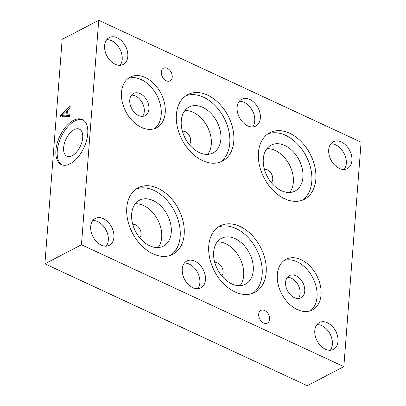 <?xml version="1.0" encoding="UTF-8"?>
<svg xmlns="http://www.w3.org/2000/svg" width="406" height="406" viewBox="0 0 406 406"><rect width="100%" height="100%" fill="white"/><g stroke="black" fill="none" stroke-linecap="round" stroke-linejoin="round"><path stroke-width="0.61" d="M361.101 142.191L343.831 366.638L307.266 385.7L44.899 263.809L62.169 39.362L98.734 20.3L361.101 142.191M66.056 115.071L66.356 111.219L61.9 115.395L66.056 115.071L67.782 115.872L67.822 115.34M61.9 115.395L63.625 116.192L67.782 115.872M66.356 111.219L67.315 111.665M69.527 114.786L69.401 116.461L60.58 117.024L60.738 114.984L70.202 106.012L70.071 107.763L67.426 110.224L67.061 114.984L69.527 114.786M67.061 114.984L68.781 115.786L69.456 115.73M60.738 114.984L62.549 115.695M66.97 111.508L67.355 111.142M62.372 116.908L62.463 115.781M343.831 366.638L81.464 244.752L98.734 20.3M81.464 244.752L44.899 263.809M70.147 163.775A24.878 13.347 114.9 0 1 61.336 164.618A24.878 13.347 114.9 0 1 57.129 143.46A24.878 13.347 114.9 0 1 73.491 120.333A24.878 13.347 114.9 0 1 82.301 119.491A24.878 13.347 114.9 0 1 86.508 140.649A24.878 13.347 114.9 0 1 70.147 163.775M62.032 164.897A24.878 13.347 114.9 0 1 58.667 143.435A24.878 13.347 114.9 0 1 74.846 120.963A24.878 13.347 114.9 0 1 82.961 119.841M72.172 155.701A14.91 7.998 114.9 0 1 66.888 156.208A14.91 7.998 114.9 0 1 64.371 143.526A14.91 7.998 114.9 0 1 74.176 129.666A14.91 7.998 114.9 0 1 79.454 129.164A14.91 7.998 114.9 0 1 81.976 141.841A14.91 7.998 114.9 0 1 72.172 155.701M142.547 116.339A12.51 8.658 62.5 0 0 143.45 105.408A12.51 8.658 62.5 0 0 135.558 96.044A12.51 8.658 62.5 0 0 131.519 95.182M154.473 128.672A28.567 19.772 62.5 0 0 160.06 103.555A28.567 19.772 62.5 0 0 141.263 79.617A28.567 19.772 62.5 0 0 128.24 78.343M140.182 93.634A12.51 8.658 62.5 0 0 133.559 93.461A12.51 8.658 62.5 0 0 131.666 108.559A12.51 8.658 62.5 0 0 145.125 115.649A12.51 8.658 62.5 0 0 148.586 104.794A12.51 8.658 62.5 0 0 140.182 93.634M145.282 77.521A28.567 19.772 -117.5 0 1 164.466 103.002A28.567 19.772 -117.5 0 1 156.569 127.788A28.567 19.772 -117.5 0 1 141.445 127.398A28.567 19.772 -117.5 0 1 122.267 101.911A28.567 19.772 -117.5 0 1 130.164 77.13A28.567 19.772 -117.5 0 1 145.282 77.521M298.369 298.512A12.51 8.658 62.5 0 0 299.273 287.58A12.51 8.658 62.5 0 0 291.381 278.217A12.51 8.658 62.5 0 0 287.341 277.354M310.291 310.844A28.567 19.772 62.5 0 0 315.883 285.728A28.567 19.772 62.5 0 0 297.085 261.789A28.567 19.772 62.5 0 0 284.058 260.515M296.004 275.806A12.51 8.658 62.5 0 0 289.382 275.633A12.51 8.658 62.5 0 0 287.489 290.732A12.51 8.658 62.5 0 0 300.947 297.821A12.51 8.658 62.5 0 0 304.409 286.966A12.51 8.658 62.5 0 0 296.004 275.806M301.105 259.693A28.567 19.772 -117.5 0 1 320.288 285.174A28.567 19.772 -117.5 0 1 312.392 309.961A28.567 19.772 -117.5 0 1 297.268 309.57A28.567 19.772 -117.5 0 1 278.09 284.083A28.567 19.772 -117.5 0 1 285.986 259.302A28.567 19.772 -117.5 0 1 301.105 259.693M207.689 154.351A25.877 17.915 62.5 0 0 209.562 131.737A25.877 17.915 62.5 0 0 193.241 112.366A25.877 17.915 62.5 0 0 184.877 110.584M189.348 144.572A7.724 5.349 62.5 0 0 190.277 137.776A7.724 5.349 62.5 0 0 185.314 131.711A7.724 5.349 62.5 0 0 182.39 131.224M220.346 162.06A37.504 25.959 62.5 0 0 228.395 129.149A37.504 25.959 62.5 0 0 203.584 97.232A37.504 25.959 62.5 0 0 185.806 95.796M202.802 107.382A25.877 17.915 62.5 0 0 189.105 107.027A25.877 17.915 62.5 0 0 185.182 138.258A25.877 17.915 62.5 0 0 213.028 152.925A25.877 17.915 62.5 0 0 220.184 130.473A25.877 17.915 62.5 0 0 202.802 107.382M207.608 95.136A37.504 25.959 -117.5 0 1 232.79 128.595A37.504 25.959 -117.5 0 1 222.422 161.136A37.504 25.959 -117.5 0 1 202.569 160.624A37.504 25.959 -117.5 0 1 177.386 127.164A37.504 25.959 -117.5 0 1 187.75 94.623A37.504 25.959 -117.5 0 1 207.608 95.136M240.073 285.631A25.877 17.915 62.5 0 0 241.94 263.017A25.877 17.915 62.5 0 0 225.624 243.646A25.877 17.915 62.5 0 0 217.256 241.864M221.732 275.857A7.729 5.349 62.5 0 0 222.666 269.056A7.729 5.349 62.5 0 0 217.697 262.986A7.729 5.349 62.5 0 0 214.769 262.499M252.73 293.34A37.504 25.959 62.5 0 0 260.779 260.429A37.504 25.959 62.5 0 0 235.967 228.512A37.504 25.959 62.5 0 0 218.189 227.076M235.186 238.662A25.877 17.915 62.5 0 0 221.483 238.307A25.877 17.915 62.5 0 0 217.565 269.538A25.877 17.915 62.5 0 0 245.412 284.205A25.877 17.915 62.5 0 0 252.562 261.753A25.877 17.915 62.5 0 0 235.186 238.662M239.987 226.416A37.504 25.959 -117.5 0 1 265.174 259.876A37.504 25.959 -117.5 0 1 254.806 292.416A37.504 25.959 -117.5 0 1 234.947 291.904A37.504 25.959 -117.5 0 1 209.765 258.444A37.504 25.959 -117.5 0 1 220.133 225.903A37.504 25.959 -117.5 0 1 239.987 226.416M158.086 247.543A25.877 17.915 62.5 0 0 159.954 224.924A25.877 17.915 62.5 0 0 143.633 205.558A25.877 17.915 62.5 0 0 135.269 203.771M139.745 237.764A7.729 5.349 62.5 0 0 140.679 230.963A7.729 5.349 62.5 0 0 135.711 224.894A7.729 5.349 62.5 0 0 132.782 224.406M170.738 255.247A37.504 25.959 62.5 0 0 178.787 222.336A37.504 25.959 62.5 0 0 153.975 190.419A37.504 25.959 62.5 0 0 136.198 188.988M153.194 200.569A25.877 17.915 62.5 0 0 139.497 200.219A25.877 17.915 62.5 0 0 135.574 231.445A25.877 17.915 62.5 0 0 163.42 246.117A25.877 17.915 62.5 0 0 170.576 223.66A25.877 17.915 62.5 0 0 153.194 200.569M158 188.323A37.504 25.959 -117.5 0 1 183.182 221.788A37.504 25.959 -117.5 0 1 172.814 254.329A37.504 25.959 -117.5 0 1 152.96 253.816A37.504 25.959 -117.5 0 1 127.778 220.351A37.504 25.959 -117.5 0 1 138.141 187.811A37.504 25.959 -117.5 0 1 158 188.323M289.727 192.464A25.877 17.915 62.5 0 0 291.594 169.845A25.877 17.915 62.5 0 0 275.273 150.479A25.877 17.915 62.5 0 0 266.909 148.697M271.381 182.685A7.724 5.349 62.5 0 0 272.309 175.884A7.724 5.349 62.5 0 0 267.346 169.825A7.724 5.349 62.5 0 0 264.423 169.338M302.379 200.168A37.504 25.959 62.5 0 0 310.428 167.257A37.504 25.959 62.5 0 0 285.616 135.345A37.504 25.959 62.5 0 0 267.838 133.909M284.834 145.495A25.877 17.915 62.5 0 0 271.137 145.14A25.877 17.915 62.5 0 0 267.214 176.366A25.877 17.915 62.5 0 0 295.06 191.038A25.877 17.915 62.5 0 0 302.216 168.581A25.877 17.915 62.5 0 0 284.834 145.495M289.64 133.244A37.504 25.959 -117.5 0 1 314.823 166.709A37.504 25.959 -117.5 0 1 304.454 199.25A37.504 25.959 -117.5 0 1 284.601 198.737A37.504 25.959 -117.5 0 1 259.419 165.272A37.504 25.959 -117.5 0 1 269.782 132.732A37.504 25.959 -117.5 0 1 289.64 133.244M167.236 68.294A7.141 4.943 -117.5 0 1 172.032 74.663A7.141 4.943 -117.5 0 1 170.058 80.86A7.141 4.943 -117.5 0 1 166.277 80.764A7.141 4.943 -117.5 0 1 161.481 74.394A7.141 4.943 -117.5 0 1 163.456 68.198A7.141 4.943 -117.5 0 1 167.236 68.294M264.631 310.524A7.141 4.943 -117.5 0 1 269.427 316.898A7.141 4.943 -117.5 0 1 267.452 323.09A7.141 4.943 -117.5 0 1 263.672 322.993A7.141 4.943 -117.5 0 1 258.876 316.624A7.141 4.943 -117.5 0 1 260.85 310.428A7.141 4.943 -117.5 0 1 264.631 310.524M344.192 169.469A15.169 10.5 62.5 0 0 345.288 156.214A15.169 10.5 62.5 0 0 335.721 144.866A15.169 10.5 62.5 0 0 330.819 143.82M341.329 141.943A15.169 10.5 -117.5 0 1 351.51 155.473A15.169 10.5 -117.5 0 1 347.318 168.632A15.169 10.5 -117.5 0 1 339.289 168.429A15.169 10.5 -117.5 0 1 329.104 154.894A15.169 10.5 -117.5 0 1 333.296 141.735A15.169 10.5 -117.5 0 1 341.329 141.943M197.737 288.727A15.169 10.5 62.5 0 0 198.833 275.471A15.169 10.5 62.5 0 0 189.272 264.118A15.169 10.5 62.5 0 0 184.37 263.073M194.875 261.2A15.169 10.5 -117.5 0 1 205.06 274.73A15.169 10.5 -117.5 0 1 200.868 287.89A15.169 10.5 -117.5 0 1 192.835 287.681A15.169 10.5 -117.5 0 1 182.654 274.151A15.169 10.5 -117.5 0 1 186.846 260.992A15.169 10.5 -117.5 0 1 194.875 261.2M120.09 65.33A15.169 10.5 62.5 0 0 121.186 52.075A15.169 10.5 62.5 0 0 111.62 40.722A15.169 10.5 62.5 0 0 106.717 39.681M117.227 37.804A15.169 10.5 -117.5 0 1 127.408 51.334A15.169 10.5 -117.5 0 1 123.216 64.493A15.169 10.5 -117.5 0 1 115.187 64.285A15.169 10.5 -117.5 0 1 105.002 50.755A15.169 10.5 -117.5 0 1 109.194 37.596A15.169 10.5 -117.5 0 1 117.227 37.804M106.184 246.168A15.169 10.5 62.5 0 0 107.28 232.912A15.169 10.5 62.5 0 0 97.714 221.559A15.169 10.5 62.5 0 0 92.812 220.514M103.322 218.636A15.169 10.5 -117.5 0 1 113.507 232.171A15.169 10.5 -117.5 0 1 109.31 245.331A15.169 10.5 -117.5 0 1 101.282 245.122A15.169 10.5 -117.5 0 1 91.096 231.593A15.169 10.5 -117.5 0 1 95.288 218.428A15.169 10.5 -117.5 0 1 103.322 218.636M330.281 350.276A15.169 10.5 62.5 0 0 331.377 337.021A15.169 10.5 62.5 0 0 321.811 325.668A15.169 10.5 62.5 0 0 316.908 324.627M327.414 322.75A15.169 10.5 -117.5 0 1 337.599 336.28A15.169 10.5 -117.5 0 1 333.407 349.439A15.169 10.5 -117.5 0 1 325.379 349.231A15.169 10.5 -117.5 0 1 315.193 335.701A15.169 10.5 -117.5 0 1 319.385 322.542A15.169 10.5 -117.5 0 1 327.414 322.75M252.623 126.956A15.169 10.5 62.5 0 0 253.72 113.7A15.169 10.5 62.5 0 0 244.153 102.348A15.169 10.5 62.5 0 0 239.251 101.302M249.761 99.429A15.169 10.5 -117.5 0 1 259.947 112.959A15.169 10.5 -117.5 0 1 255.75 126.119A15.169 10.5 -117.5 0 1 247.721 125.911A15.169 10.5 -117.5 0 1 237.535 112.381A15.169 10.5 -117.5 0 1 241.727 99.221A15.169 10.5 -117.5 0 1 249.761 99.429"/></g></svg>
